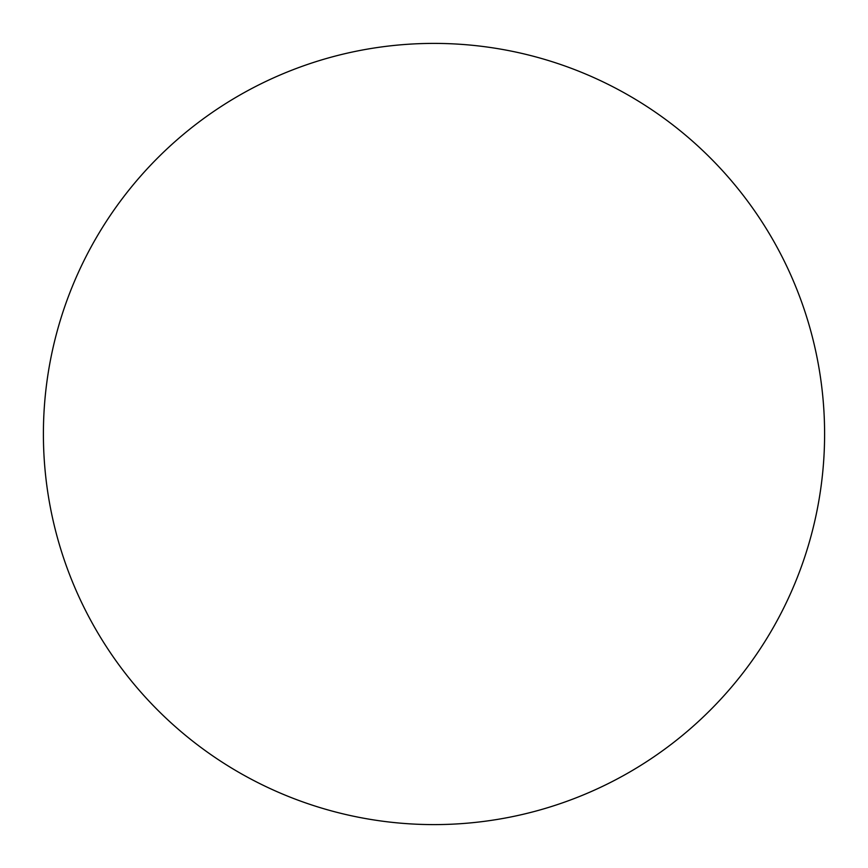 <?xml version="1.0" encoding="UTF-8"?>
<svg xmlns="http://www.w3.org/2000/svg" width="868" height="868" viewBox="0 0 868 868"><rect width="100%" height="100%" fill="white"/><g stroke="black" fill="none" stroke-linecap="round" stroke-linejoin="round"><path stroke-width="1.3" d="M43.4 434A390.6 390.6 0 0 0 434 824.6A390.6 390.6 0 0 0 824.6 434A390.6 390.6 0 0 0 434 43.4A390.6 390.6 0 0 0 43.4 434"/></g></svg>

